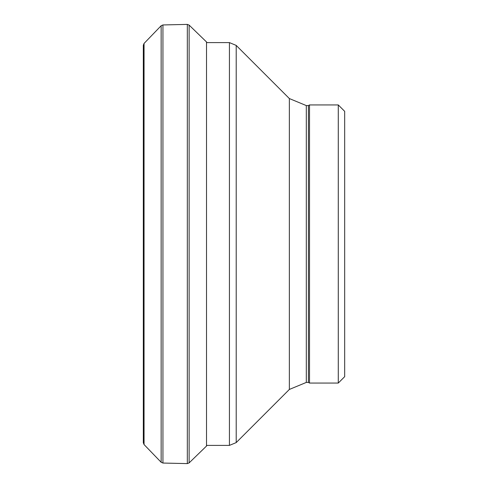 <?xml version="1.0" encoding="UTF-8"?>
<svg xmlns="http://www.w3.org/2000/svg" width="488" height="488" viewBox="0 0 488 488"><rect width="100%" height="100%" fill="white"/><g stroke="black" fill="none" stroke-linecap="round" stroke-linejoin="round"><path stroke-width="0.73" d="M338.282 383.062L344.674 376.669L344.674 111.331L338.282 104.938L309.508 104.938L309.508 383.062L338.282 383.062L338.282 104.938M309.508 383.062L308.404 382.421L308.404 105.579L309.508 104.938M308.404 382.421L306.311 382.421L306.311 105.579L308.404 105.579M144.052 43.438L143.326 45.232L143.326 442.769L144.052 444.562L144.052 43.438L161.15 25.73L162.937 24.949L187.325 24.4L189.124 25.101L206.516 41.962L206.516 446.038L206.991 445.398L229.433 445.398L236.21 442.592L289.36 389.442L306.311 382.421M161.15 25.73L161.15 462.27L162.937 463.051L187.325 463.6L189.124 462.899L189.124 25.101M162.937 24.949L162.937 463.051M187.325 24.4L187.325 463.6M206.516 446.038L189.124 462.899M289.36 389.442L289.36 98.558L306.311 105.579M236.21 442.592L236.21 45.408L289.36 98.558M229.433 445.398L229.433 42.602L236.21 45.408M143.326 45.232L143.326 442.769M144.052 444.562L161.15 462.27M206.516 41.962L206.991 42.602M229.433 42.602L206.516 42.602"/></g></svg>
